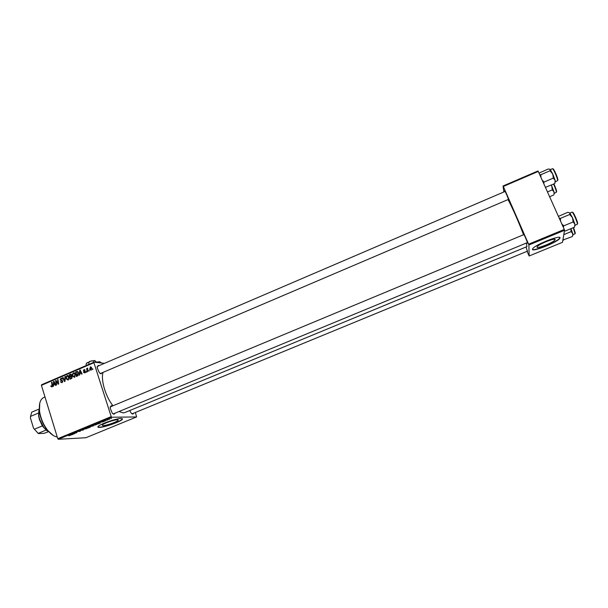 <?xml version="1.0" encoding="UTF-8"?>
<svg xmlns="http://www.w3.org/2000/svg" width="608" height="608" viewBox="0 0 608 608"><rect width="100%" height="100%" fill="white"/><g stroke="black" fill="none" stroke-linecap="round" stroke-linejoin="round"><path stroke-width="0.91" d="M555.15 239.62C555.917 237.394 539.418 243.808 537.305 246.544L537.016 247.076C536.522 249.174 552.672 242.873 554.861 240.114L555.15 239.62M560.006 237.926C561.275 234.506 536.066 244.294 532.889 248.444L532.441 249.265C531.795 252.388 556.206 242.866 559.565 238.67L560.006 237.926M532.441 249.28C533.657 251.454 556.328 242.341 559.451 238.412L559.9 237.568M103.048 425.646L102.197 425.06C103.208 423.548 114.312 419.664 117.405 419.74L118.188 420.333C117.146 421.846 106.286 425.661 103.048 425.646M121.228 418.441C116.599 418.304 99.621 424.224 98.093 426.52C97.576 427.158 98.017 427.454 99.416 427.416C104.394 427.401 120.802 421.633 122.39 419.345L121.228 418.441M97.88 426.915L99.34 427.173C104.318 427.166 120.726 421.397 122.314 419.102L122.527 418.699M526.087 246.985L527.364 251.195M523.655 234.696L523.511 234.057C523.336 232.552 527.6 242.28 527.539 243.261L527.068 242.744M504.792 191.558L504.655 190.988C504.351 189.194 508.524 198.71 508.6 199.994L508.136 199.538M102.076 372.795L100.989 373.836L99.37 372.795L97.128 367.673L98.283 365.416L98.99 365.682M97.538 366.305L97.136 366.685M100.069 373.441L100.624 373.411M133.676 413.174L132.772 414.162L131.267 413.235L129.709 410.552M131.83 413.767L132.301 413.744M114.996 413.189L113.977 414.246L112.222 413.128L110.109 407.998L111.218 405.658L112.039 405.939M523.982 234.559L110.139 406.957M112.936 413.82L113.521 413.797M526.361 243.04L526.923 246.643L124.914 412.536L123.166 412.878L119.039 411.517M86.397 372.157L85.994 372.332L85.888 371.686L86.298 371.511L86.397 372.157M89.118 370.994L88.707 371.161L88.601 370.523L89.011 370.348L89.118 370.994M74.45 377.34L72.557 376.078L72.496 373.988L73.804 372.757L75.354 374.163L74.45 377.34M79.701 375.03L79.268 375.212L79.716 370.219L80.21 370.006L82.08 374.011L81.67 374.178L81.176 373.084L79.808 373.669L79.701 375.03M71.463 378.556L69.92 379.217L69.251 374.726L70.733 374.148L71.615 374.87L71.41 376.124L72.154 376.77L71.463 378.556M65.01 381.322L64.509 381.543L62.609 377.576L63.004 377.408L64.638 380.806L64.942 376.572L65.368 376.39L65.01 381.322M50.821 386.422L51.118 385.799L51.756 386.513L52.03 385.502L51.566 382.326L51.969 382.158L52.448 385.442L51.885 387.015L51.346 386.452M56.628 384.917L56.225 385.092L55.571 380.608L55.989 380.426L58.186 383.526L57.608 379.726L58.011 379.559L58.672 384.043L58.254 384.226L56.05 381.125L56.628 384.917M58.292 439.288L85.918 437.722L136.587 416.944L111.712 417.232L58.292 439.288L57.768 438.687L111.211 416.617L93.928 362.733L41.42 385.335L41.58 384.758L94.042 362.163L93.928 362.733M57.768 438.687L41.42 385.335M53.489 386.262L53.063 386.452L53.527 381.482L54.006 381.277L55.83 385.259L55.434 385.434L54.948 384.34L53.603 384.917L53.489 386.262M61.932 382.706L60.306 381.786L61.803 382.204L62.358 381.17L60.146 379.84L61.248 378.161L62.388 379.103L61.005 378.761L60.534 379.643L62.738 380.958L61.932 382.706M68.073 380.076L66.181 378.814L66.128 376.724L67.42 375.501L68.97 376.907L68.073 380.076M83.364 372.332L84.558 372.567L84.93 371.868L83.319 370.91L84.231 369.58L85.09 370.219L83.988 370.067L83.813 370.903L85.325 371.663L84.656 372.962L83.881 372.377M77.452 375.987L76.312 376.481L75.635 371.974L77.102 371.404L78.478 372.719L78.044 375.622L77.452 375.987M90.949 370.264L89.596 369.451L90.531 366.867L91.595 367.825L90.949 370.264M87.56 371.655L87.149 371.83L86.648 368.547L87.058 368.372L87.157 369.056L87.681 368.06L87.56 371.655M92.849 369.39L92.439 369.565L92.332 368.919L92.743 368.744L92.849 369.39M104.432 363.348L94.042 362.163M136.587 416.944L135.386 412.475M105.024 421.07L104.401 421.207L105.024 421.07M107.768 419.938L107.145 420.075L107.768 419.938M92.971 426.048L90.258 426.444L93.404 425.387L93.784 425.592L92.94 425.957M98.26 423.86L97.82 424.034L97.478 423.343L100.662 422.864L98.26 423.86M89.938 427.287L88.388 427.933L86.845 427.736L89.452 426.862L90.539 426.96L89.908 427.188M83.425 429.978L80.096 430.517L82.916 430.069L82.468 429.544L82.901 429.362L83.425 429.978M68.894 435.799L70.186 435.32L69.289 434.978L70.642 435.199L68.871 435.731M74.959 433.474L72.952 433.474L76.395 432.752L75.02 432.615L77.018 432.622L73.583 433.337L74.959 433.474M71.79 434.781L70.878 434.325L74.153 433.8L71.79 434.781M80.324 431.27L77.664 431.589L80.096 430.753L78.143 431.46L80.294 431.178M86.526 428.708L83.79 429.111L86.936 428.055L87.324 428.26L86.496 428.617M101.787 422.21L103.451 421.61L101.908 421.732L103.884 421.481L101.779 422.195M95.988 424.794L93.328 425.06L96.55 424.072L96.938 424.285L95.965 424.703M109.63 419.178L107.73 419.421L109.607 419.102M106.202 420.584L104.728 420.584L106.005 420.067L105.587 420.356L106.202 420.584M111.538 418.38L110.914 418.517L111.538 418.38M527.068 251.317L529.15 255.976L562.468 242.318L564.566 230.265L528.892 244.994L528.595 244.196L564.292 229.452L538.27 171.418L503.318 186.474L503.059 186.002L537.974 170.962L538.27 171.418M528.595 244.196L503.318 186.474M503.842 191.968L503.059 186.002M529.15 255.976L528.892 244.994M523.511 234.756C519.11 222.855 511.336 205.306 507.969 199.614M564.292 229.452L564.566 230.265M112.845 405.604C105.488 396.37 100.654 379.802 103.056 372.377M111.211 416.617L111.712 417.232M71.128 434.226L71.356 434.956M71.455 434.348L72.686 434.082L71.455 434.348M82.726 429.438L82.916 430.069M84.109 428.876L84.246 429.294M84.284 428.974L86.853 428.389L84.231 428.815M87.438 427.591L89.163 427.082L87.408 427.5M88.099 427.675L90.075 427.082L88.069 427.584M97.584 423.305L97.82 424.034M97.88 423.176L98.154 423.677M99.195 423.016L97.911 423.259M98.124 423.586L99.233 423.13M93.913 424.916L95.076 425.076L96.482 424.407L93.89 424.825M90.569 426.216L90.698 426.626M90.752 426.307L93.305 425.729L90.698 426.147M108.543 419.072L109.797 418.973L108.52 419.011M56.149 380.646L55.571 380.608M58.596 383.557L58.186 383.526M58.429 382.394L57.988 382.364M58.041 379.757L57.608 379.726M57.289 382.181L56.711 382.143M56.529 381.163L56.05 381.125M54.12 381.528L53.527 381.482M55.419 384.362L54.948 384.34M53.808 382.858L53.664 384.332L54.743 383.868L53.854 381.862L53.808 382.858M54.811 384.4L53.664 384.332M54.287 381.892L53.854 381.862M55.206 383.899L54.743 383.868M51.163 386.042L50.738 386.019M52.372 386.544L51.756 386.513M51.999 382.356L51.566 382.326M60.762 381.816L60.306 381.786M62.525 382.25L61.803 382.204M62.799 381.193L62.358 381.17M62.715 380.882L62.138 380.844M61.454 380.669L60.884 380.57M62.198 380.661L61.522 380.091M60.671 379.878L60.146 379.84M61.902 378.343L60.868 378.267M63.11 377.614L62.609 377.576M65.048 380.828L64.638 380.806M65.352 376.61L64.942 376.572M66.652 378.852L66.181 378.814M66.599 376.762L66.128 376.724M67.845 376.063L68.256 375.752M68.157 375.683L67.062 375.6M66.538 376.914L66.591 378.662L67.944 379.567L68.56 377.036L67.45 376.033L66.538 376.914M69.016 377.066L68.56 377.036M68.651 379.62L67.944 379.567M70.346 374.809L69.251 374.726M70.893 374.68L71.41 374.452M71.356 376.527L71.873 376.299L70.589 376.2L71.182 375.744L70.771 374.665L69.73 375.075L69.943 376.474L70.589 376.2M71.068 376.565L69.943 376.474M71.668 375.098L71.22 375.06M71.615 375.774L71.182 375.744M70.019 376.998L70.247 378.518L71.379 378.009L71.752 376.93L71.25 376.527L70.019 376.998M71.364 378.602L70.247 378.518M72.2 376.968L71.752 376.93M72.025 378.054L71.379 378.009M83.851 372.316L83.349 372.278M85.135 372.62L84.558 372.567M85.371 371.914L84.93 371.868M85.333 371.693L84.763 371.64M84.284 371.511L85.302 371.61L84.596 371.093M83.919 370.971L83.319 370.91M84.816 369.763L83.881 369.679M80.332 370.272L79.716 370.219M81.662 373.122L81.176 373.084M80.005 371.602L79.868 373.084L80.963 372.613L80.051 370.599L80.005 371.602M80.963 373.175L79.868 373.084M80.507 370.637L80.051 370.599M81.442 372.658L80.963 372.613M76.714 372.073L75.635 371.974M77.269 371.936L77.877 371.67L76.593 371.564M76.114 372.332L76.638 375.782L78.067 372.864L77.224 371.929L76.114 372.332M77.71 375.866L76.638 375.782M78.158 372.012L77.322 371.944M78.531 372.902L78.067 372.864M78.037 375.63L77.155 375.562M74.564 377.287L74.199 376.907M73.036 376.116L72.557 376.078M72.968 374.026L72.496 373.988M74.214 373.327L74.632 373.008M74.548 372.955L73.439 372.856M72.914 374.178L72.968 375.926L74.328 376.831L74.944 374.292L73.826 373.289L72.914 374.178M75.407 374.33L74.944 374.292M75.027 376.884L74.328 376.831M90.09 369.497L89.596 369.451M91.094 367.027L90.242 366.943M90.349 367.331L89.984 369.231L90.683 369.915L91.192 367.992L90.349 367.331M91.664 368.038L91.192 367.992M91.375 369.93L90.828 369.877M89.049 370.561L88.601 370.523M87.088 368.592L86.648 368.547M86.328 371.731L85.888 371.686M92.781 368.965L92.332 368.919M43.768 397.51L43.67 397.556C40.105 399.41 38.745 404.039 39.596 411.426C40.675 418.266 43.282 424.445 47.409 429.962C50.753 434.18 54.028 436.506 57.236 436.954M53.2 435.434L47.014 429.795C43.016 424.445 40.485 418.448 39.436 411.821L39.74 403.248M572.949 235.258L572.766 233.67L572.576 236.124M562.864 240.031L572.394 236.527M563.57 240.152L562.924 239.681M563.806 234.642L571.079 231.64L572.766 233.67L570.942 228.646M570.866 228.676L571.079 231.64M554.222 193.83L554.025 192.014L554.01 194.317M549.617 196.726L553.721 194.993M552.3 189.886L554.025 192.014L551.737 185.957L552.3 189.886L547.466 191.938M551.251 185.075L551.737 185.957L551.319 185.052M564.452 230.903L565.197 231.017L564.52 230.523M558.425 216.372L567.781 212.306L569.84 212.937L569.742 214.48L572.523 217.77L573.124 221.973L574.894 224.139L574.499 227.187L565.197 231.017M560.546 221.099L560.409 218.363L559.231 218.166M560.409 218.363L569.742 214.48M563.35 227.354L563.768 225.849L573.124 221.973M563.768 225.849L561.792 223.873M574.894 225.88L574.894 224.139L572.523 217.77L569.84 212.937M539.03 173.113L548.249 169.009L549.921 169.252M540.953 177.407L540.831 174.724L539.706 174.625M540.831 174.724L550.012 170.78L552.74 173.987L553.326 178.114L555.142 180.394L554.815 183.563L545.422 187.37M555.157 182.332L555.142 180.394L552.74 173.987L550.187 169.434L550.012 170.78M543.734 183.608L544.114 182.043L553.326 178.114M544.114 182.043L542.176 180.128M46.185 430.076L42.355 425.889L39.391 419.482L38.616 415.986L38.851 410.461M39.345 408.918L38.775 415.598L39.588 419.262L43.814 427.561L48.511 431.581M38.6 413.524L38.456 413.06L30.552 416.404L30.4 417.863L33.516 428.184L38.304 433.565L33.516 428.184M47.447 431.004L46.041 430.076L38.129 433.382M42.355 425.889L34.42 429.21M39.338 408.941L31.722 412.163L30.552 416.404M48.61 431.695L44.08 433.322L38.304 433.565M86.298 364.96L86.047 364.192L87.111 362.687L88.578 362.436L89.011 363.804M88.578 362.436L90.866 361.061L93.556 360.954L93.951 362.201M93.556 360.954L94.559 360.468L96.155 361.836M83.57 366.67L93.495 362.398M94.339 362.193L99.993 361.866M83.676 366.624L86.23 365.53M88.563 364.526L93.085 362.573M97.31 362.535L99.21 361.654L101.832 363.052M86.526 363.303L90.866 361.061L94.954 360.582M89.315 361.593L91.747 360.825M82.642 429.468L82.794 429.947M54.75 382.903L54.279 382.873M52.463 385.525L52.03 385.502M65.117 379.84L64.691 379.81M71.356 374.391L70.232 374.3M71.873 378.267L70.999 378.199M80.978 371.655L80.492 371.61M572.987 234.696L575.1 233.738L573.215 227.711M573.58 227.559L575.335 233.191M554.291 193.245L556.388 192.212C556.267 190.661 555.324 187.956 553.554 184.102M553.903 183.95C555.59 187.591 556.495 190.167 556.624 191.664M575.13 225.264L577.342 224.246C577.866 222.976 572.835 211.485 572.06 212.162L572.181 212.177M572.569 212.526C572.812 210.588 578.109 222.308 577.592 223.668M555.423 181.746L557.62 180.629C557.969 179.056 553.196 168.059 552.459 168.728L552.596 168.743M552.961 169.092C553.174 167.162 558.205 178.402 557.87 180.059M508.455 199.401L100.358 373.532M118.188 420.333L118.005 419.786M554.458 239.225L554.861 240.114M51.627 386.551L52.349 386.589M61.476 382.295L62.442 382.356M61.499 378.708L62.259 378.769M67.42 375.501L67.807 375.531M67.716 376.056L68.605 376.124M67.708 379.635L68.59 379.696M70.885 374.672L71.562 374.733M71.44 376.542L72.086 376.588M84.36 372.62L85.074 372.689M84.352 370.036L85.044 370.097M73.804 372.757L74.199 372.795M74.1 373.312L74.997 373.388M74.092 376.899L74.966 376.968M90.653 367.308L91.413 367.384M90.683 369.915L91.337 369.983M43.67 397.556L44.992 396.986M47.014 429.795L47.409 429.962M39.436 411.821L39.596 411.426M562.902 239.826L563.282 239.962M132.286 413.752L527.66 251.074M527.394 242.615L113.498 413.805M564.498 230.668L564.885 230.804M572.06 212.162L569.932 213.043M97.523 366.312L505.111 191.429M552.459 168.728L550.362 169.624M38.616 415.986L38.775 415.598M43.426 427.401L43.814 427.561"/></g></svg>
